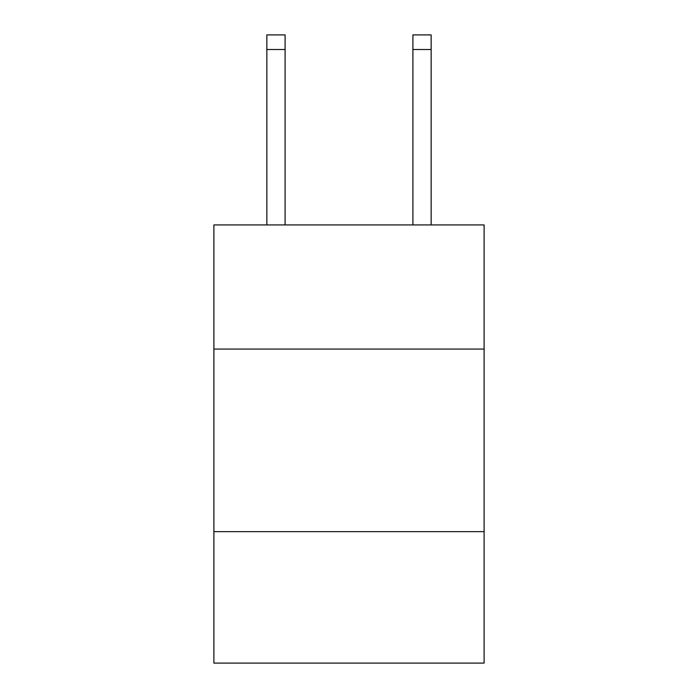 <?xml version="1.0" encoding="UTF-8"?>
<svg xmlns="http://www.w3.org/2000/svg" width="698" height="698" viewBox="0 0 698 698"><rect width="100%" height="100%" fill="white"/><g stroke="black" fill="none" stroke-linecap="round" stroke-linejoin="round"><path stroke-width="1.05" d="M213.893 349.07L484.107 349.07L484.107 224.922L213.893 224.922L213.893 663.1L484.107 663.1L484.107 531.649L213.893 531.649M484.107 531.649L484.107 349.07M285.098 224.922L285.098 49.506L266.845 49.506L266.845 34.9L285.098 34.9L285.098 49.506M266.845 224.922L266.845 49.506M431.155 224.922L431.155 34.9L412.902 34.9L412.902 224.922M412.902 49.506L431.155 49.506"/></g></svg>
